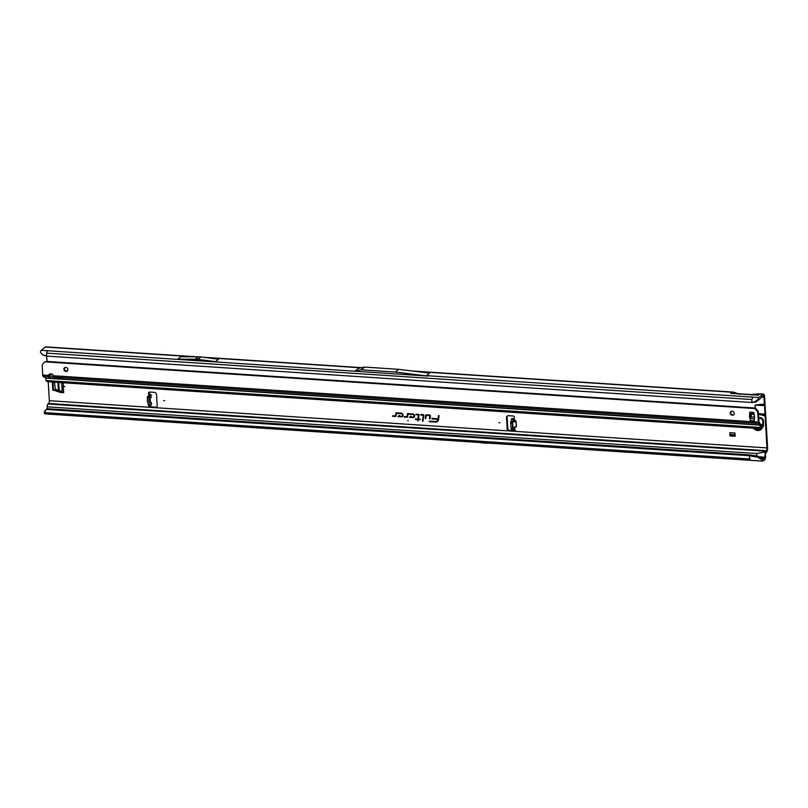 <?xml version="1.0" encoding="UTF-8"?>
<svg xmlns="http://www.w3.org/2000/svg" width="808" height="808" viewBox="0 0 808 808"><rect width="100%" height="100%" fill="white"/><g stroke="black" fill="none" stroke-linecap="round" stroke-linejoin="round"><path stroke-width="1.21" d="M64.852 386.598L63.822 386.527L64.852 386.598M499.98 422.736L498.95 422.675L499.98 422.736M512.878 429.553L511.464 429.543L511.09 428.765L510.676 422.301L511.686 418.776L513.817 418.514A1.384 1.212 -128.6 0 0 513.09 415.989L508.444 415.676A2.212 1.949 -128.6 0 0 506.515 417.655L507.171 428.725A2.212 1.949 -128.6 0 0 509.353 430.967L513.999 431.28A1.384 1.212 -128.6 0 0 514.706 429.028L512.999 429.604L512.625 428.826L512.211 422.362L513.393 418.706L515.625 420.716L513.736 420.19L513.393 418.706L511.858 418.645M147.955 396.779L147.945 402.546M164.741 400.677L163.711 400.616L164.741 400.677M149.268 392.122A1.384 1.212 -128.6 0 0 149.884 394.031L147.955 396.95L148.228 404.848L148.541 405.626L149.965 405.707M149.258 405.687A1.384 1.212 -128.6 0 0 150.601 407.363L155.247 407.666A2.212 1.949 -128.6 0 0 157.176 405.697L156.52 394.627A2.212 1.949 -128.6 0 0 154.338 392.375L149.692 392.072A1.384 1.212 -128.6 0 0 149.258 394.526L149.278 394.89M149.904 405.747A1.384 1.212 -128.6 0 0 151.217 406.868L155.863 407.181A2.212 1.949 -128.6 0 0 156.782 407.01M407.636 420.705L408.262 420.746L407.636 420.705M430.462 415.807A0.758 0.667 -128.6 0 0 429.725 415.039L425.816 414.787L425.271 418.443L425.796 418.473L426.26 415.342L429.755 415.575L429.513 418.716L430.038 418.756L430.462 415.958A0.758 0.667 -128.6 0 0 430.462 415.807M423.836 415.373A0.758 0.667 -128.6 0 0 423.089 414.605L420.816 414.454L420.736 414.979L423.321 415.373L422.453 421.21L422.968 421.241L423.826 415.514A0.758 0.667 -128.6 0 0 423.836 415.373M418.302 414.817L417.898 419.059L415.423 418.897L415.352 419.423L417.827 419.584L417.625 420.887L418.352 419.615L420.109 419.736L420.19 419.211L418.423 419.099L419.009 415.201A0.758 0.667 -128.6 0 0 418.271 414.292L415.857 414.656L418.706 414.928L417.898 419.059M60.55 392.496L61.277 392.021L60.55 392.496L52.793 389.89L53.409 389.406L52.975 382.093M53.409 389.406L53.843 389.941L53.227 390.436M61.166 392.011L53.843 389.941M62.287 392.092L61.277 392.021M507.525 415.847A2.212 1.949 -128.6 0 0 507.131 417.16L507.798 428.23A2.212 1.949 -128.6 0 0 509.969 430.472L514.615 430.785A1.384 1.212 -128.6 0 0 515.039 430.735M759.884 456.793L764.923 457.278L762.944 459.429L762.479 458.712L762.176 460.479A2.434 0.909 93.8 0 0 762.732 461.126A2.434 0.909 93.8 0 0 763.035 461.014L764.772 459.631A2.434 0.909 -86.2 0 0 765.55 456.793L765.469 453.702L766.378 452.268A3.868 1.434 -86.2 0 0 767.6 447.43L764.59 396.809A3.868 1.434 -86.2 0 0 763.409 394.102A3.868 1.434 -86.2 0 0 762.934 394.274L758.853 397.526A2.434 0.909 93.8 0 0 758.298 398.536L758.591 400.041L763.025 395.849A2.212 0.818 -86.2 0 1 763.297 395.748A2.212 0.818 -86.2 0 1 763.974 397.304L764.378 404.02L755.086 405.121L755.258 408.05M52.793 389.89L52.328 382.043M60.661 392.516L63.68 392.718A2.212 0.657 176.6 0 1 62.297 392.193A2.212 0.657 176.6 0 1 62.307 392.092M47.258 408.848L47.207 406.828A2.434 0.909 -86.2 0 1 47.985 403.99L48.652 403.465L766.287 450.692A2.212 0.818 -86.2 0 0 766.984 447.925L765.075 415.898A2.767 1.03 -86.2 0 1 765.105 414.706L764.54 405.05A2.767 1.03 -86.2 0 1 764.378 404.02M758.51 414.262L765.075 415.898M755.722 402.01L756.227 401.778M46.692 356.096L47.015 361.459M48.217 381.719L49.349 400.697A2.212 0.818 93.8 0 1 48.652 403.465M412.969 417.635A1.939 1.707 -128.6 0 0 414.575 416.575A1.939 1.707 -128.6 0 0 412.757 413.928L407.596 413.585L407 416.716L404.232 416.534L404.162 417.049L407 417.241A0.758 0.667 -128.6 0 0 407.656 416.716L408.04 414.14L412.787 414.454A1.394 1.222 51.4 0 1 412.939 417.1L410.737 416.958L411.353 416.282L410.646 416.241L409.575 417.403L413.09 417.443A1.858 1.636 -128.6 0 0 414.595 416.504M401.334 416.867A1.939 1.707 -128.6 0 0 402.94 415.807A1.939 1.707 -128.6 0 0 401.121 413.161L395.95 412.817L395.364 415.948L392.597 415.767L392.526 416.282L395.364 416.474A0.758 0.667 -128.6 0 0 396.021 415.948L396.405 413.373L401.152 413.686A1.394 1.222 51.4 0 1 401.303 416.342L399.101 416.191L399.718 415.524L399.011 415.474L397.94 416.645L401.455 416.686A1.858 1.636 -128.6 0 0 402.96 415.736M439.077 415.655L438.552 415.625L438.087 418.756L431.977 418.352L431.906 418.877L437.976 419.453A3 2.636 51.4 0 1 435.401 421.534L429.23 421.13L429.149 421.645L435.431 422.059A3.555 3.121 -128.6 0 0 438.491 419.594L439.077 415.655M730.452 434.482L730.018 435.926L735.149 436.269L734.947 433.017L729.826 432.684L730.452 434.482L735.058 434.785M730.018 435.926L729.826 432.684M151.136 394.678L151.076 397.425L150.985 394.9L149.5 397.102L149.773 404.99L150.076 405.767L151.328 404.909L151.399 402.596L151.47 404.677M149.884 394.031L150.985 394.9L149.45 394.759L150.985 394.9M151.076 397.425L150.187 398.93L150.308 402.616L151.258 402.657L150.137 401.626M215.504 361.651L218.524 359.247L200.919 356.984A2.212 1.949 -128.6 0 0 200.798 356.974L198.364 356.813A2.212 1.949 -128.6 0 0 198.243 356.813L180.77 356.762L177.75 359.166L215.504 361.651L197.899 359.398A2.212 1.949 -128.6 0 0 197.768 359.388L195.344 359.227A2.212 1.949 -128.6 0 0 195.213 359.217L177.75 359.166M355.136 370.963L358.298 368.448L364.691 367.084L398.768 369.327L429.563 373.134L426.412 375.649L427.856 376.074L47.369 350.712L46.591 353.126L751.925 399.536L752.702 397.122L758.853 397.526M739.3 393.789C736.159 393.203 738.219 394.041 734.411 392.355L730.664 393.395L758.49 395.223L759.389 393.829L763.409 394.102M196.627 356.803L45.773 346.874A3.868 1.434 93.8 0 0 45.299 347.056L41.218 350.308L47.369 350.712M478.881 442.441L484.659 443.087A2.212 1.949 -128.6 0 0 484.75 443.087L485.659 443.148A2.212 1.949 -128.6 0 0 485.739 443.158L491.496 443.279M752.369 402.424L751.804 402.485L751.925 399.536M46.591 353.126L46.47 356.076L751.804 402.485L754.844 401.717L758.035 399.435M766.287 450.692L765.62 451.218A2.434 0.909 93.8 0 0 765.146 452.015L764.923 457.278M42.763 354.884L40.4 352.217L40.663 351.318A2.434 0.909 -86.2 0 1 41.218 350.308M756.702 455.964L756.652 453.51L765.146 452.015M47.44 408.808L46.854 409.565L47.44 408.808A3.323 2.707 -142.1 0 0 46.016 409.656L44.39 412.585A2.434 0.909 93.8 0 0 45.096 413.898L762.732 461.126M44.39 412.585L749.723 458.995L750.43 460.318M46.854 409.565A3.323 2.707 -142.1 0 0 45.42 410.413L44.288 411.858M47.228 409.494L749.279 455.692L749.864 454.924L47.824 408.737M749.723 458.995L749.279 455.692L757.813 457.298L758.187 456.187L749.864 454.924M750.521 394.698L751.026 395.001L750.521 394.698M738.633 393.92L740.118 394.284L738.633 393.92M758.591 400.041L754.844 401.717M752.43 402.424L754.985 402.192M756.47 400.778L756.854 401.354M41.45 353.732L42.157 354.328M46.47 356.076L43.026 354.874M45.228 355.641L44.036 355.409M758.944 404.768L764.54 405.05M757.258 404.818L764.58 405.192M759.51 414.423L765.105 414.706M758.51 414.181L765.125 414.524M429.422 421.14L435.542 421.877A3.464 3.05 -128.6 0 0 438.38 420.059M432.169 418.372L438.189 419.372A3.091 2.717 51.4 0 1 435.906 421.524M438.744 415.635L438.087 418.756M399.152 415.484L398.243 416.474L401.455 416.686M399.101 416.191L399.637 415.514M396.405 413.373L401.263 413.504A1.475 1.303 51.4 0 1 401.576 416.322M392.789 415.777L395.486 416.292A0.667 0.586 -128.6 0 0 396.011 415.989M396.152 412.837L395.395 415.938M410.787 416.251L409.888 417.241L413.09 417.443M410.737 416.958L411.272 416.282M408.04 414.14L412.898 414.272A1.475 1.303 51.4 0 1 413.211 417.09M404.424 416.544L407.121 417.059A0.667 0.586 -128.6 0 0 407.646 416.756M407.788 413.595L407.141 416.696M418.352 419.615L420.14 419.544M415.615 418.908L418.049 419.403L418.18 420.736M416.12 414.151L418.423 414.635M421.008 414.474L423.523 415.302L422.998 421.049M426.26 415.342L429.876 415.383L430.068 418.564M426.008 414.797L425.826 418.281M758.187 456.187L762.479 458.712M761.964 459.863L757.813 457.298M760.671 457.328L760.227 458.469M427.856 376.074L395.354 372.054L361.277 369.811L354.52 371.246M361.277 369.811L364.691 367.084M395.354 372.054L398.768 369.327M147.965 397.142L147.702 396.506L147.349 397.011L147.985 397.647M515.918 426.755L516.484 426.432L515.736 421.311L512.636 421.483L512.898 427.361L515.918 426.755M516.15 426.967L513.161 427.735M515.625 420.716L516.049 421.271L512.585 422.15L513.494 419.938L512.636 421.483M730.513 435.532L735.118 435.835M62.327 391.627L55.257 389.244L54.51 382.204M760.904 429.573A5.535 4.868 -128.6 0 0 760.914 429.563A5.535 4.868 -128.6 0 0 762.368 427.412A5.535 4.868 -128.6 0 1 760.894 429.583A5.535 4.868 -128.6 0 1 757.318 430.482L753.561 428.2A5.535 4.868 -128.6 0 0 757.318 430.482M730.23 413.13A2.212 1.949 51.4 0 1 734.331 413.403A2.212 1.949 51.4 0 1 730.23 413.13M731.24 411.333A2.212 1.949 -128.6 0 0 733.937 414.716M63.852 369.286A2.212 1.949 51.4 0 1 67.953 369.559A2.212 1.949 51.4 0 1 63.852 369.286M64.862 367.478A2.212 1.949 -128.6 0 0 67.559 370.872M53.611 376.568A2.767 1.141 14.2 0 1 52.459 376.649A2.767 1.141 14.2 0 1 49.086 375.235L48.722 376.7A2.767 1.141 -165.8 0 0 52.096 378.114A2.767 1.141 -165.8 0 0 53.934 377.508A2.767 1.141 -165.8 0 0 53.843 377.043L53.379 375.73A2.767 2.434 -128.6 0 0 48.52 375.417L49.147 374.922A2.767 2.434 -128.6 0 1 49.611 374.043M753.915 413.11A2.212 0.818 -86.2 0 1 753.824 412.434L753.965 413.858A11.07 9.736 -128.6 0 0 754.389 415.645A2.212 1.949 51.4 0 1 754.49 416.08A10.292 9.05 51.4 0 1 754.541 416.675A10.292 9.05 51.4 0 1 754.561 417.271A2.212 1.949 51.4 0 1 754.51 417.706A11.07 9.736 -128.6 0 0 754.298 419.443L754.329 420.867A2.212 0.818 -86.2 0 1 754.339 420.109M61.671 377.558L62.327 378.992L759.621 424.877L758.661 423.422A2.212 0.818 -86.2 0 1 758.338 422.119L757.793 412.949L758.409 412.464A3.323 2.919 51.4 0 0 757.379 410.161L755.329 408.06L47.46 361.479L44.783 361.832L754.712 408.545L755.329 408.06M42.753 375.033L48.52 375.417L48.722 376.7L42.915 375.962A2.212 0.818 93.8 0 1 42.753 375.033L42.208 365.873A3.323 2.919 51.4 0 1 42.975 363.691L44.783 361.832M750.622 418.17A11.07 9.736 -128.6 0 0 750.279 416.888A2.212 1.949 51.4 0 1 750.188 416.453A10.292 9.05 51.4 0 1 750.117 415.261A2.212 1.949 51.4 0 1 750.157 414.827A11.07 9.736 -128.6 0 0 750.329 413.746M758.742 418.029L761.197 418.625A3.323 2.98 -121.5 0 1 762.823 421.524L762.752 425.452L760.762 427.008L760.288 424.351A2.212 0.818 93.8 0 0 759.985 423.412L758.954 421.625L758.409 412.464M43.097 376.336A3.323 1.364 -165.8 0 0 44.581 377.316L45.682 377.922L46.066 380.497A2.212 0.818 93.8 0 0 46.127 380.81L47.238 381.639L54.58 382.204L760.651 428.664A2.212 0.818 -86.2 0 1 760.015 427.472L759.985 423.412M762.823 421.524L763.449 421.14L763.55 424.412A2.212 0.818 -86.2 0 1 762.843 427.038L760.924 428.563A2.212 0.818 -86.2 0 1 760.651 428.664M749.723 412.161L749.763 413.585A11.07 9.736 -128.6 0 1 749.541 415.322A2.212 1.949 51.4 0 0 749.501 415.756A10.292 9.05 51.4 0 0 749.572 416.938A2.212 1.949 51.4 0 0 749.662 417.382A11.07 9.736 -128.6 0 1 750.097 419.17L750.228 420.594A2.212 0.818 -86.2 0 1 750.47 418.594L751.066 416.857A1.656 0.616 93.8 0 0 750.915 414.272L750.178 413.605A2.212 0.818 -86.2 0 1 749.723 412.161L753.824 412.434M754.379 420.827L750.228 420.594M754.712 408.545L756.753 410.656A3.323 2.919 51.4 0 1 757.793 412.949M52.379 374.387L50.278 374.841L49.197 376.053L49.904 375.074L52.54 374.528M760.469 418.15L761.096 417.766L758.712 417.605M763.449 421.14A3.323 2.98 -121.5 0 0 761.823 418.241L761.096 417.766M62.468 378.78L45.672 377.902M510.676 422.301L512.211 422.362M151.217 406.868L150.601 407.363L49.349 400.697M63.68 392.718L63.085 382.77M516.049 421.271L516.484 426.432M514.706 429.028L514.595 427.695L514.241 428.745M766.984 447.925L513.999 431.28L514.615 430.785M761.419 397.132L763.974 397.304M147.521 402.152L147.349 397.011M509.969 430.472L509.353 430.967L155.247 407.666L155.863 407.181M426.412 375.649L752.702 397.122M759.227 394.031L762.934 394.274M45.299 347.056L193.375 356.793M205.818 357.611L361.156 367.832M415.767 371.428L732.805 392.284M760.772 456.874L759.914 456.813M761.298 457.823L764.681 458.045M47.985 403.99L765.62 451.218M47.207 406.828L756.652 453.51M46.016 409.656L45.42 410.413M764.641 405.606L755.086 405.121M765.146 414.049L758.48 413.706M198.243 356.813L195.213 359.217M198.364 356.813L195.344 359.227M200.798 356.974L197.768 359.388M200.919 356.984L197.899 359.398M149.773 404.99L148.228 404.848M149.5 397.102L147.955 396.95M149.884 395.708L148.349 395.566M507.798 428.23L507.171 428.725M507.131 417.16L506.515 417.655M511.686 418.776L513.221 418.837M511.424 419.301L512.949 419.352M510.616 423.17L512.151 423.23M511.09 428.765L512.625 428.826M512.464 422.2L512.898 427.361M58.428 390.638L57.944 382.426M59.257 390.91L58.752 382.477M62.216 391.617L61.681 382.669M754.359 428.25A4.495 3.959 -128.6 0 0 760.348 428.644M759.035 421.948L758.661 423.422L61.691 377.558M46.066 380.497L760.015 427.472L760.601 426.705M760.288 424.351L759.692 425.109L45.743 378.134M750.915 414.272L754.076 414.484M751.066 416.857L754.551 417.09M750.47 418.594L754.339 418.847M750.178 413.605L753.965 413.858M749.541 415.322L750.157 414.827M749.501 415.756L750.117 415.261M749.572 416.938L750.188 416.453M749.662 417.382L750.279 416.888M756.753 410.656L757.379 410.161M53.379 375.73L758.338 422.119M61.378 377.538L53.843 377.043M760.409 425.301L762.752 425.452M760.318 424.624L763.55 424.412M761.197 418.625L761.823 418.241M202.535 357.197L361.893 367.68M412.231 370.993L733.593 392.132M739.249 393.779L750.713 394.536L759.389 393.829M150.076 405.767L148.541 405.626M511.464 429.543L512.999 429.604M62.297 392.193L61.731 382.679"/></g></svg>
